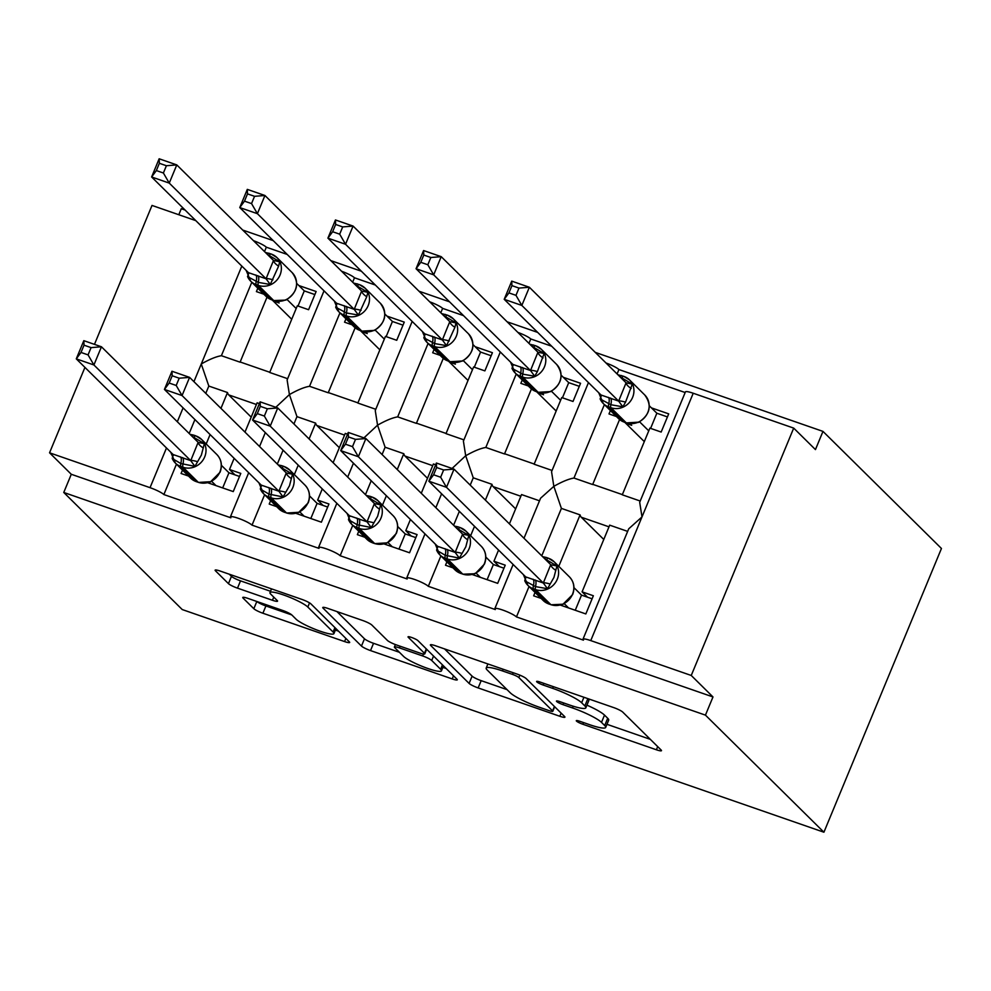 <?xml version="1.0" encoding="UTF-8"?>
<svg xmlns="http://www.w3.org/2000/svg" width="991" height="991" viewBox="0 0 991 991"><rect width="100%" height="100%" fill="white"/><g stroke="black" fill="none" stroke-linecap="round" stroke-linejoin="round"><path stroke-width="1.49" d="M576.502 721.101A5.475 0.842 -157.5 0 0 582.844 724.26L656.389 749.778A7.829 1.214 -157.5 0 0 661.48 750.658A7.829 1.214 -157.5 0 0 661.17 750.063L622.769 712.12A7.829 1.214 -157.5 0 0 613.714 707.599L540.169 682.081A5.475 0.842 -157.5 0 0 536.602 681.461A5.475 0.842 -157.5 0 0 536.812 681.882A5.475 0.842 -157.5 0 0 543.155 685.041L552.668 688.336A25.035 3.877 -157.5 0 1 581.655 702.768L584.851 705.939A25.035 3.877 -157.5 0 1 585.83 707.834A25.035 3.877 -157.5 0 1 569.528 704.997L560.014 701.69A5.475 0.842 -157.5 0 0 556.447 701.071A5.475 0.842 -157.5 0 0 556.657 701.492A5.475 0.842 -157.5 0 0 562.999 704.651L572.513 707.946A25.035 3.877 -157.5 0 1 601.5 722.377L604.696 725.548A25.035 3.877 -157.5 0 1 605.674 727.444A25.035 3.877 -157.5 0 1 589.372 724.607L579.859 721.299A5.475 0.842 -157.5 0 0 576.291 720.68A5.475 0.842 -157.5 0 0 576.502 721.101M247.849 598.366A7.829 1.214 -157.5 0 0 242.758 597.486A7.829 1.214 -157.5 0 0 243.068 598.081L253.832 608.722A7.829 1.214 -157.5 0 0 262.888 613.231L344.571 641.573A7.829 1.214 -157.5 0 0 349.662 642.465A7.829 1.214 -157.5 0 0 349.352 641.871L310.951 603.915A7.829 1.214 -157.5 0 0 301.896 599.406L220.213 571.064A7.829 1.214 -157.5 0 0 215.121 570.172A7.829 1.214 -157.5 0 0 215.431 570.766L228.45 583.637A7.829 1.214 -157.5 0 0 237.506 588.146L272.451 600.273A7.829 1.214 -157.5 0 0 277.554 601.153A7.829 1.214 -157.5 0 0 277.245 600.558L270.791 594.191A20.922 3.233 -157.5 0 1 269.973 592.606A20.922 3.233 -157.5 0 1 287.031 596.223A20.922 3.233 -157.5 0 1 307.817 607.037L333.1 632.023A20.922 3.233 -157.5 0 1 333.93 633.608A20.922 3.233 -157.5 0 1 316.86 629.991A20.922 3.233 -157.5 0 1 296.074 619.177L291.862 615.002A7.829 1.214 -157.5 0 0 282.807 610.493L247.849 598.366M582.968 639.245L628.715 528.822L641.995 516.918L639.69 502.313L685.438 391.879A11.954 1.846 22.5 0 1 693.217 393.241L793.704 428.112L815.444 449.592L822.976 431.395L941.45 548.481L823.917 832.217L705.443 715.13L712.987 696.946L691.247 675.466L590.76 640.595A11.954 1.846 22.5 0 0 582.968 639.245A11.954 1.846 22.5 0 0 583.439 640.149L516.447 616.91A11.954 1.846 -157.5 0 0 504.58 610.729A11.954 1.846 -157.5 0 0 494.831 608.66A11.954 1.846 -157.5 0 0 495.302 609.564L428.31 586.313A11.954 1.846 -157.5 0 0 416.431 580.144A11.954 1.846 -157.5 0 0 406.682 578.075A11.954 1.846 -157.5 0 0 407.152 578.979L340.161 555.728A11.954 1.846 -157.5 0 0 328.294 549.559A11.954 1.846 -157.5 0 0 318.545 547.49A11.954 1.846 -157.5 0 0 319.003 548.395L252.024 525.143A11.954 1.846 -157.5 0 0 240.144 518.974A11.954 1.846 -157.5 0 0 230.395 516.906A11.954 1.846 -157.5 0 0 230.866 517.81L163.874 494.559A11.954 1.846 -157.5 0 0 150.037 487.671L49.55 452.8L84.929 367.401M823.917 832.217L182.233 609.552L63.758 492.465L705.443 715.13M469.102 683.418A7.829 1.214 -157.5 0 0 478.158 687.927L559.828 716.27A7.829 1.214 -157.5 0 0 564.92 717.162A7.829 1.214 -157.5 0 0 564.622 716.567L526.209 678.612A7.829 1.214 -157.5 0 0 517.153 674.103L435.483 645.76A7.829 1.214 -157.5 0 0 430.379 644.868A7.829 1.214 -157.5 0 0 430.689 645.463L469.102 683.418L472.112 676.147A7.829 1.214 -157.5 0 0 481.168 680.656L507.058 689.637M452.193 678.922L370.523 650.579A7.829 1.214 -157.5 0 1 361.467 646.07L323.066 608.115A7.829 1.214 -157.5 0 1 322.756 607.52A7.829 1.214 -157.5 0 1 327.848 608.412L362.805 620.539A7.829 1.214 -157.5 0 1 371.86 625.048L387.431 640.446A7.829 1.214 -157.5 0 0 396.487 644.955L419.676 652.995A7.829 1.214 -157.5 0 0 424.767 653.887A7.829 1.214 -157.5 0 0 424.47 653.292L408.242 637.263A5.475 0.842 -157.5 0 1 408.032 636.854A5.475 0.842 -157.5 0 1 412.504 637.795A5.475 0.842 -157.5 0 1 417.942 640.632L456.987 679.219A7.829 1.214 -157.5 0 1 457.297 679.814A7.829 1.214 -157.5 0 1 452.193 678.922L453.506 675.775M244.988 432.113L257.115 402.817L259.382 403.597M234.136 458.325L229.503 469.486L240.788 473.401L233.257 491.586L207.912 482.803M188.513 476.064L181.068 473.487L182.48 470.093M206.19 443.993L210.092 434.566M220.956 408.354L227.509 392.535L208.816 386.056L205.781 393.377M194.93 419.577L189.17 433.476M176.46 464.16L163.874 494.559M234.941 474.862L229.503 469.486M251.194 417.124L228.686 394.876A17.541 6.157 -70.9 0 1 227.509 392.535M324.032 290.834L287.117 379.962L289.409 394.579L275.795 407.289M339.95 312.859L309.539 386.292C304.386 387.134 297.684 389.884 289.409 394.579L296.966 416.641L293.931 423.962M375.354 285.036L354.481 277.79L352.66 282.187M354.481 277.79A11.954 1.846 -157.5 0 0 341.573 271.224M251.801 282.274L221.389 355.707C216.249 356.537 209.535 359.299 201.26 363.982L208.816 386.056M287.217 254.439L266.331 247.205L264.51 251.59M266.331 247.205A11.954 1.846 -157.5 0 0 253.423 240.64M333.125 462.698L345.264 433.401L347.531 434.182M322.273 488.91L317.653 500.071L328.938 503.985L321.394 522.183L296.049 513.388M276.662 506.649L269.218 504.072L270.617 500.678M294.339 474.578L298.241 465.151M309.093 438.951L315.646 423.12L296.966 416.641M283.079 450.174L277.319 464.061M264.609 494.744L252.024 525.143M323.078 505.447L317.653 500.071M339.343 447.709L316.823 425.461A17.541 6.157 -70.9 0 1 315.646 423.12M412.182 321.418L375.255 410.547L377.559 425.164L363.945 437.873M428.1 343.443L397.676 416.877C392.535 417.719 385.821 420.481 377.559 425.164L385.103 447.226L382.08 454.547M463.503 315.621L442.618 308.374L440.797 312.772M442.618 308.374A11.954 1.846 -157.5 0 0 429.71 301.809M421.274 493.283L433.414 463.986L435.668 464.767M410.423 519.495L405.79 530.656L417.075 534.57L409.543 552.767L384.198 543.972M364.812 537.246L357.355 534.657L358.767 531.263M382.476 505.162L386.379 495.735M397.242 469.536L403.795 453.705L385.103 447.226M371.216 480.759L365.468 494.645M352.759 525.329L340.161 555.728M411.228 536.032L405.79 530.656M427.48 478.294L404.972 456.046A17.541 6.157 -70.9 0 1 403.795 453.705M500.319 352.003L463.404 441.131L465.696 455.749L452.082 468.458M516.237 374.028L485.825 447.461C480.685 448.304 473.971 451.066 465.696 455.749L473.252 477.811L470.217 485.132M551.64 346.206L530.767 338.959L528.946 343.357M530.767 338.959A11.954 1.846 -157.5 0 0 517.859 332.394M509.424 523.867L521.551 494.571L539.5 500.802M498.56 550.079L493.939 561.24L505.224 565.167L497.693 583.352L472.348 574.557M452.949 567.831L445.504 565.242L446.904 561.86M470.626 535.747L474.528 526.332M485.379 500.121L491.945 484.302L473.252 477.811M459.366 511.344L453.605 525.23M440.896 555.914L428.31 586.313M499.377 566.617L493.939 561.24M515.63 508.879L493.122 486.631A17.541 6.157 -70.9 0 1 491.945 484.302M588.468 382.588L551.553 471.728L553.845 486.333L540.566 498.238L523.991 538.262M604.386 404.625L573.962 478.046C568.822 478.888 562.12 481.651 553.845 486.333L561.401 508.395L541.755 555.827M685.165 392.535L618.917 369.544L617.096 373.941M618.917 369.544A11.954 1.846 -157.5 0 0 606.009 362.979M221.389 355.707L240.07 362.186L267 297.201M263.854 294.191L256.409 291.602L257.809 288.22M287.638 378.698L269.688 372.467L297.312 305.798L308.585 309.712L316.129 291.515L298.848 285.532M309.539 386.292L328.219 392.77L355.137 327.786M352.003 324.775L344.558 322.186L345.958 318.805M375.787 409.283L357.838 403.052L385.449 336.383L396.734 340.297L404.266 322.112L386.998 316.117M397.676 416.877L416.369 423.368L443.287 358.37M440.14 355.36L432.695 352.771L434.108 349.389M463.924 439.868L445.987 433.637L473.599 366.967L484.884 370.882L492.416 352.697L475.135 346.701M485.825 447.461L504.506 453.952L531.436 388.955M528.29 385.945L520.845 383.356L522.245 379.974M552.074 470.452L534.124 464.222L561.748 397.552L573.021 401.466L580.565 383.282L563.284 377.286M560.485 605.142L585.83 613.937L593.361 595.752L582.089 591.838L609.7 525.156L627.65 531.387M541.098 598.415L533.654 595.826L535.053 592.445M558.775 566.332L580.082 514.886L561.401 508.395M529.045 586.499L516.447 616.91M587.514 597.201L582.089 591.838M603.779 539.463L581.259 517.215A17.541 6.157 -70.9 0 1 580.082 514.886M573.962 478.046L592.655 484.537L619.573 419.54M616.439 416.53L608.994 413.941L610.394 410.559M640.223 501.037L622.274 494.806L649.885 428.137L661.17 432.051L668.702 413.866L651.421 407.871M94.467 344.36L152.007 205.434L195.809 220.634M63.758 492.465L71.29 474.28L49.55 452.8M71.29 474.28L712.987 696.946M240.07 362.186A17.541 6.157 -70.9 0 1 241.061 362.297L269.775 372.269M272.228 300L291.726 319.263M328.219 392.77A17.541 6.157 -70.9 0 1 329.21 392.882L357.924 402.854M360.377 330.598L379.875 349.86M416.369 423.368A17.541 6.157 -70.9 0 1 417.347 423.479L446.061 433.439M448.527 361.182L468.012 380.445M504.506 453.952A17.541 6.157 -70.9 0 1 505.497 454.064L534.211 464.023M536.664 391.767L556.162 411.03M592.655 484.537A17.541 6.157 -70.9 0 1 593.634 484.649L622.348 494.608M624.813 422.352L644.311 441.614M793.704 428.112L691.247 675.466M178.801 214.737L181.279 208.729L185.106 210.055M242.708 230.048L273.243 240.64M330.858 260.633L361.393 271.237M418.995 291.218L449.542 301.821M507.144 321.802L537.679 332.406M595.281 352.387L822.976 431.395M605.674 727.444L608.685 720.16A25.035 3.877 -157.5 0 0 607.706 718.264L604.696 725.548M586.932 705.158A25.035 3.877 -157.5 0 1 604.51 715.106L607.706 718.264M585.83 707.834L588.84 700.55A25.035 3.877 -157.5 0 0 587.861 698.655L584.851 705.939M606.975 724.31L650.331 739.348M444.55 648.907L472.112 676.147M549.225 710.671A5.475 0.842 -157.5 0 0 552.792 711.303A5.475 0.842 -157.5 0 0 552.582 710.881L518.863 677.571A5.475 0.842 -157.5 0 0 512.533 674.413L502.487 670.932A25.035 3.877 -157.5 0 0 486.185 668.095A25.035 3.877 -157.5 0 0 487.176 669.99L510.216 692.759A25.035 3.877 -157.5 0 0 539.191 707.19L549.225 710.671M446.148 668.504L442.89 667.377M399.423 652.289L373.533 643.308L370.523 650.579M336.915 611.558L364.477 638.799A7.829 1.214 -157.5 0 0 373.533 643.308M403.597 656.414A20.922 3.233 -157.5 0 0 424.383 667.228A20.922 3.233 -157.5 0 0 441.453 670.845A20.922 3.233 -157.5 0 0 440.623 669.259L431.717 660.464A7.829 1.214 -157.5 0 0 422.661 655.955L399.472 647.903A7.829 1.214 -157.5 0 0 394.381 647.024A7.829 1.214 -157.5 0 0 394.691 647.606L403.597 656.414M229.28 574.21L231.46 576.353A7.829 1.214 -157.5 0 0 240.516 580.862L270.518 591.28M256.917 601.512A7.829 1.214 -157.5 0 0 265.91 605.959L291.788 614.94M335.392 630.065L338.513 631.156M508.928 292.902L515.977 295.343L518.987 288.084L511.938 285.631L508.928 292.902L504.208 299.319L511.74 281.134L529.367 287.254L521.836 305.439L504.208 299.319L601.004 394.988L618.644 401.107L626.077 382.823L632.27 384.099L625.556 402.123L622.856 406.83L610.852 404.724A3.989 1.4 109.1 0 0 610.976 407.735L626.201 422.773A17.132 15.831 -45.3 0 0 647.841 412.392A17.132 15.831 -45.3 0 0 644.72 394.938L629.508 379.9A17.132 15.831 134.7 0 1 632.617 397.354A17.132 15.831 134.7 0 1 610.976 407.735L608.87 407.004L624.082 422.042L626.201 422.773A3.989 1.4 109.1 0 0 626.399 422.897L638.96 422.141C650.269 414.337 652.189 405.269 644.72 394.938M515.977 295.343L521.836 305.439L618.545 401.008M518.987 288.084L529.367 287.254L626.077 382.823M650.592 428.385L656.86 413.235L649.316 405.777M648.758 430.862L639.604 421.819M625.705 423.231L631.701 425.312L630.065 423.702M656.86 413.235L667.438 416.914M621.828 375.713A3.989 1.4 109.1 0 0 621.617 375.589A3.989 1.4 109.1 0 0 619.994 376.803L632.27 384.099M610.567 398.097A8.77 3.072 -70.9 0 1 610.852 404.724L600.112 398.939L601.19 396.09M638.947 422.141L638.241 422.463M639.48 421.695L638.489 422.29L639.48 421.695M618.644 401.107L622.856 406.83M511.74 281.134L511.938 285.631M562.888 604.349L572.649 594.575C575.114 587.7 574.024 581.791 569.379 576.824A17.132 15.831 -45.3 0 1 572.501 594.278A17.132 15.831 -45.3 0 1 550.86 604.659A3.989 1.4 -70.9 0 0 551.058 604.783L563.284 604.2M542.61 556.669L546.289 557.475A3.989 1.4 -70.9 0 0 544.654 558.676A8.77 3.072 109.1 0 0 544.654 558.676L556.93 565.972L553.944 577.419L547.515 588.716L535.512 586.61L524.772 580.825L525.664 576.873L543.316 582.993L550.662 564.833L551.43 565.155M443.646 469.957L436.61 467.517L433.6 474.788L440.636 477.228L443.646 469.957L454.027 469.127L446.495 487.324L428.868 481.205L436.399 463.02L454.027 469.127L550.736 564.697M440.636 477.228L446.495 487.324L543.204 582.894M433.6 474.788L428.868 481.205L525.577 576.774L525.849 577.976M592.098 598.799L581.519 595.12L573.975 587.663M568.561 607.941L564.263 603.705M581.519 595.12L575.251 610.27M563.161 604.163L564.139 603.569L563.161 604.163M547.515 588.716L543.316 582.993M550.847 564.796L556.93 565.972M436.61 467.517L436.399 463.02M420.791 262.318L427.827 264.758L430.837 257.499L423.801 255.046L420.791 262.318L416.059 268.734L423.591 250.55L441.218 256.669L433.686 274.854L416.059 268.734L512.867 364.403L530.507 370.523L537.94 352.239L544.121 353.502L537.407 371.538L534.706 376.246L522.703 374.14A3.989 1.4 109.1 0 0 522.839 377.15L538.051 392.188A17.132 15.831 -45.3 0 0 559.692 381.808A17.132 15.831 -45.3 0 0 556.57 364.354L541.359 349.315A17.132 15.831 134.7 0 1 544.48 366.769A17.132 15.831 134.7 0 1 522.839 377.15L520.721 376.419L535.933 391.457L538.051 392.188A3.989 1.4 109.1 0 0 538.249 392.312L550.81 391.556C562.12 383.752 564.052 374.685 556.57 364.354M427.827 264.758L433.686 274.854L530.396 370.423M430.837 257.499L441.218 256.669L537.94 352.239M562.442 397.8L568.723 382.65L561.166 375.193M560.609 400.277L551.454 391.234M537.556 392.647L543.551 394.728L541.928 393.117M568.723 382.65L579.301 386.329M533.678 345.128A3.989 1.4 109.1 0 0 533.48 345.004A3.989 1.4 109.1 0 0 531.857 346.206L544.121 353.502M522.418 367.512A8.77 3.072 -70.9 0 1 522.703 374.14L511.963 368.355L513.041 365.506M551.33 391.111L550.352 391.705L551.33 391.111M530.507 370.523L534.706 376.246M423.591 250.55L423.801 255.046M332.642 231.733L339.69 234.173L342.7 226.914L335.652 224.462L332.642 231.733L327.91 238.15L335.454 219.965L353.081 226.072L345.537 244.269L327.91 238.15L424.718 333.818L442.358 339.938L449.79 321.654L455.984 322.917L454.919 327.303L446.557 345.661L434.566 343.555A3.989 1.4 109.1 0 0 434.69 346.565L449.902 361.604A17.132 15.831 -45.3 0 0 471.543 351.223A17.132 15.831 -45.3 0 0 468.433 333.769L453.209 318.73A17.132 15.831 134.7 0 1 456.331 336.184A17.132 15.831 134.7 0 1 434.69 346.565L432.572 345.834L447.796 360.86L449.902 361.604A3.989 1.4 109.1 0 0 450.112 361.727L462.661 360.972C473.983 353.168 475.903 344.1 468.433 333.769M339.69 234.173L345.537 244.269L442.259 339.839M342.7 226.914L353.081 226.072L449.79 321.654M474.305 367.215L480.573 352.065L473.017 344.608M472.472 369.693L463.317 360.65M449.418 362.062L455.414 364.143L453.779 362.533M480.573 352.065L491.152 355.744M445.529 314.543A3.989 1.4 109.1 0 0 445.331 314.42A3.989 1.4 109.1 0 0 443.708 315.621L455.984 322.917M434.281 336.928A8.77 3.072 -70.9 0 1 434.566 343.555L423.814 337.77L424.904 334.921M463.193 360.513L462.202 361.12L463.193 360.513M442.358 339.938L446.557 345.661M335.454 219.965L335.652 224.462M244.492 201.148L251.541 203.589L254.551 196.317L247.502 193.877L244.492 201.148L239.772 207.565L247.304 189.38L264.931 195.487L257.4 213.684L239.772 207.565L336.568 303.234L354.208 309.353L361.641 291.057L367.834 292.333L366.769 296.718L358.42 315.076L346.416 312.97A3.989 1.4 109.1 0 0 346.54 315.98L361.765 331.019A17.132 15.831 -45.3 0 0 383.406 320.638A17.132 15.831 -45.3 0 0 380.284 303.184L365.072 288.146A17.132 15.831 134.7 0 1 368.181 305.6A17.132 15.831 134.7 0 1 346.54 315.98L344.434 315.237L359.646 330.276L361.765 331.019A3.989 1.4 109.1 0 0 361.963 331.143L374.524 330.387C385.833 322.57 387.754 313.515 380.284 303.184M251.541 203.589L257.4 213.684L354.109 309.254M254.551 196.317L264.931 195.487L361.641 291.057M386.156 336.63L392.424 321.48L384.88 314.023M384.322 339.108L375.168 330.065M361.269 331.477L367.265 333.558L365.642 331.948M392.424 321.48L403.003 325.159M357.392 283.959A3.989 1.4 109.1 0 0 357.194 283.835A3.989 1.4 109.1 0 0 355.558 285.036L367.834 292.333M346.132 306.343A8.77 3.072 -70.9 0 1 346.416 312.97L335.676 307.173L336.754 304.336M375.044 329.929L374.065 330.523L375.044 329.929M354.208 309.353L358.42 315.076M247.304 189.38L247.502 193.877M156.355 170.563L163.391 173.004L166.401 165.732L159.365 163.292L156.355 170.563L151.623 176.98L159.155 158.783L176.782 164.902L169.25 183.1L151.623 176.98L248.431 272.636L266.071 278.768L273.504 260.472L279.685 261.748L278.62 266.133L270.27 284.491L258.267 282.373A3.989 1.4 109.1 0 0 258.403 285.396L273.615 300.434A17.132 15.831 -45.3 0 0 295.256 290.041A17.132 15.831 -45.3 0 0 292.147 272.599L276.923 257.561A17.132 15.831 134.7 0 1 280.044 275.015A17.132 15.831 134.7 0 1 258.403 285.396L256.285 284.652L271.497 299.691L273.615 300.434A3.989 1.4 109.1 0 0 273.813 300.558L285.656 300.112M163.391 173.004L169.25 183.1L265.96 278.669M166.401 165.732L176.782 164.902L273.504 260.472M298.006 306.033L304.287 290.896L296.73 283.438M296.173 308.523L287.031 299.48M273.132 300.892L279.115 302.973L277.492 301.363M304.287 290.896L314.865 294.562M269.242 253.374A3.989 1.4 109.1 0 0 269.044 253.25A3.989 1.4 109.1 0 0 267.421 254.452L279.685 261.748M257.982 275.758A8.77 3.072 -70.9 0 1 258.267 282.373L247.527 276.588L248.605 273.751M286.374 299.802L285.643 300.124L286.374 299.802C297.684 291.986 299.616 282.918 292.147 272.599M286.894 299.344L285.916 299.939L286.894 299.344M266.071 278.768L270.27 284.491M159.155 158.783L159.365 163.292M475.469 573.442L484.512 563.99C486.977 557.115 485.887 551.207 481.242 546.239A17.132 15.831 -45.3 0 1 484.351 563.681A17.132 15.831 -45.3 0 1 462.71 574.074A3.989 1.4 -70.9 0 0 462.908 574.198L474.751 573.752M456.504 528.104A8.77 3.072 109.1 0 0 456.517 528.092L468.793 535.388L465.807 546.834L459.366 558.131L445.256 555.282L436.622 550.228L437.526 546.276L455.166 552.408L462.524 534.248L463.28 534.57M355.509 439.372L348.46 436.932L345.45 444.203L352.499 446.644L355.509 439.372L365.89 438.542L358.346 456.74L340.718 450.62L348.25 432.423L365.89 438.542L462.599 534.112M352.499 446.644L358.346 456.74L455.067 552.309M345.45 444.203L340.718 450.62L437.526 546.276L437.7 547.391M503.961 568.202L493.382 564.536L485.825 557.078M480.412 577.357L476.126 573.12M493.382 564.536L487.114 579.673M475.011 573.578L475.99 572.984L475.011 573.578M459.366 558.131L455.166 552.408M462.698 534.211L468.793 535.388M348.46 436.932L348.25 432.423M368.367 497.519A8.77 3.072 109.1 0 0 368.367 497.507A3.989 1.4 -70.9 0 1 369.99 496.305L372.108 497.036A3.989 1.4 109.1 0 1 372.306 497.16A17.132 15.831 134.7 0 1 377.881 500.616A17.132 15.831 134.7 0 1 380.99 518.058A17.132 15.831 134.7 0 1 359.349 528.451L357.231 527.707A17.132 15.831 134.7 0 1 351.669 524.264L366.893 539.29A17.132 15.831 -45.3 0 0 372.455 542.746A3.989 1.4 109.1 0 0 372.653 542.87L374.771 543.613L387.332 542.857M368.367 497.507L380.643 504.803L377.658 516.249L371.229 527.534L357.107 524.697L348.485 519.643L349.377 515.692L367.017 521.811L374.375 503.663L375.143 503.985M267.359 408.788L260.311 406.347L257.301 413.619L264.349 416.059L267.359 408.788L277.74 407.958L270.209 426.142L252.581 420.035L260.113 401.838L277.74 407.958L374.449 503.527M264.349 416.059L270.209 426.142L366.918 521.724M257.301 413.619L252.581 420.035L349.29 515.605L349.563 516.807M415.811 537.618L405.232 533.951L397.688 526.494M392.263 546.772L387.976 542.535M405.232 533.951L398.964 549.088M386.862 542.994L387.853 542.399L386.862 542.994M371.229 527.534L367.017 521.811M374.548 503.626L380.643 504.803M260.311 406.347L260.113 401.838M298.452 512.595L308.226 502.821C310.679 495.946 309.588 490.025 304.943 485.07A17.132 15.831 -45.3 0 1 308.065 502.511A17.132 15.831 -45.3 0 1 286.424 512.892A3.989 1.4 -70.9 0 0 286.622 513.028L299.183 512.26M278.174 464.915L281.853 465.708A3.989 1.4 -70.9 0 0 280.23 466.922A8.77 3.072 109.1 0 0 280.23 466.922L292.494 474.218L289.508 485.664L283.079 496.949L268.957 494.113L260.336 489.059L261.24 485.107L278.88 491.226L286.226 473.079L286.994 473.401M179.21 378.203L172.174 375.762L169.164 383.034L176.2 385.474L179.21 378.203L189.591 377.373L182.059 395.558L164.432 389.438L171.963 371.253L189.591 377.373L286.3 472.942M176.2 385.474L182.059 395.558L278.768 491.127M169.164 383.034L164.432 389.438L261.24 485.107L261.413 486.209M327.674 507.033L317.095 503.366L309.539 495.896M304.126 516.187L299.827 511.938M317.095 503.366L310.815 518.504M298.725 512.409L299.703 511.814L298.725 512.409M283.079 496.949L278.88 491.226M286.411 473.041L292.494 474.218M172.174 375.762L171.963 371.253M210.315 482.01L220.076 472.236C222.541 465.361 221.451 459.44 216.806 454.473A17.132 15.831 -45.3 0 1 219.915 471.927A17.132 15.831 -45.3 0 1 198.274 482.307A3.989 1.4 -70.9 0 0 198.485 482.431L211.033 481.676M190.037 434.331L193.703 435.123A3.989 1.4 -70.9 0 0 192.081 436.337A8.77 3.072 109.1 0 0 192.081 436.337L204.357 443.634L201.371 455.08L194.93 466.365L180.82 463.528L172.186 458.474L173.091 454.522L190.73 460.642L198.089 442.494L198.844 442.804M91.073 347.618L84.024 345.178L81.014 352.437L88.063 354.889L91.073 347.618L101.454 346.788L93.91 364.973L76.282 358.853L83.826 340.669L101.454 346.788L198.163 442.358M88.063 354.889L93.91 364.973L190.631 460.542M81.014 352.437L76.282 358.853L173.004 454.423L173.276 455.625M239.525 476.448L228.946 472.781L221.389 465.312M215.976 485.602L211.69 481.353M228.946 472.781L222.678 487.919M210.575 481.824L211.566 481.23L210.575 481.824M194.93 466.365L190.73 460.642M198.262 442.457L204.357 443.634M84.024 345.178L83.826 340.669M583.538 722.588L582.844 724.26M543.848 683.356L543.155 685.041M563.693 702.978L562.999 704.651M241.816 266.096L193.939 381.671M693.217 393.241L590.76 640.595M183.087 407.883L177.327 421.77M166.476 447.982L150.037 487.671M609.007 526.84L581.259 517.215M520.857 496.256L493.122 486.631M432.708 465.671L404.972 456.046M344.571 435.086L316.823 425.461M256.421 404.501L228.686 394.876M604.51 715.106L601.5 722.377M573.232 706.224L572.513 707.946M583.934 697.268L581.655 702.768M553.362 686.664L552.668 688.336M657.69 746.632L656.389 749.778M431.023 644.67L430.689 645.463M561.129 713.124L559.828 716.27M481.168 680.656L478.158 687.927M554.403 706.472L552.582 710.881M519.866 675.144L518.863 677.571M513.227 672.74L512.533 674.413M503.18 669.247L502.487 670.932M364.477 638.799L361.467 646.07M323.388 607.322L323.066 608.115M426.291 648.882L424.47 653.292M442.457 664.862L440.623 669.259M433.55 656.054L431.717 660.464M423.467 654.023L422.661 655.955M400.166 646.231L399.472 647.903M334.933 627.613L333.1 632.023M309.539 602.887L307.817 607.037M273.764 597.127L272.451 600.273M240.516 580.862L237.506 588.146M231.46 576.353L228.45 583.637M215.753 569.974L215.431 570.766M345.871 638.427L344.571 641.573M265.91 605.959L262.888 613.231M256.83 601.487L253.832 608.722M243.39 597.276L243.068 598.081M623.934 376.456A17.132 15.831 134.7 0 1 629.508 379.9L623.735 376.32A3.989 1.4 -70.9 0 1 623.934 376.456M608.449 397.366A8.77 3.072 -70.9 0 1 608.734 403.994A3.989 1.4 -70.9 0 0 608.87 407.004A17.132 15.831 134.7 0 1 603.296 403.548A17.132 15.831 134.7 0 1 600.15 398.964M598.713 392.709L603.296 403.548L618.52 418.586A17.132 15.831 -45.3 0 0 624.082 422.042A3.989 1.4 -70.9 0 0 624.28 422.166L626.399 422.897M621.543 378.339A8.77 3.072 -70.9 0 0 622.113 377.534A3.989 1.4 -70.9 0 1 623.735 376.32L617.95 374.784M624.516 422.191A3.989 1.4 -70.9 0 1 624.28 422.166L618.52 418.586M631.205 388.472A8.77 3.741 29.3 0 1 626.002 382.947M625.556 402.123A8.77 1.152 16.3 0 0 618.595 400.847M546.487 557.599A3.989 1.4 -70.9 0 0 546.289 557.475L548.395 558.206A3.989 1.4 109.1 0 1 548.605 558.329A17.132 15.831 134.7 0 1 554.167 561.786A17.132 15.831 134.7 0 1 557.276 579.24A17.132 15.831 134.7 0 1 535.648 589.62A3.989 1.4 -70.9 0 1 535.512 586.61A8.77 3.072 109.1 0 0 535.227 579.983M523.372 574.594L527.955 585.433L543.179 600.472A17.132 15.831 -45.3 0 0 548.741 603.915L550.86 604.659L535.648 589.62L533.53 588.877A17.132 15.831 134.7 0 1 527.955 585.433A17.132 15.831 134.7 0 1 524.821 580.85M533.108 579.24A8.77 3.072 109.1 0 1 533.393 585.867A3.989 1.4 109.1 0 0 533.53 588.877L548.741 603.915A3.989 1.4 109.1 0 0 548.94 604.052A3.989 1.4 109.1 0 0 549.175 604.076M569.379 576.824L554.167 561.786L548.395 558.206A3.989 1.4 109.1 0 0 546.772 559.407A8.77 3.072 109.1 0 1 546.202 560.225M543.254 582.733A8.77 1.152 -163.7 0 1 550.216 583.996M550.662 564.833A8.77 3.741 -150.7 0 0 555.864 570.358M535.797 345.859A17.132 15.831 134.7 0 1 541.359 349.315L535.598 345.735A3.989 1.4 -70.9 0 1 535.797 345.859M520.3 366.781A8.77 3.072 -70.9 0 1 520.585 373.396A3.989 1.4 -70.9 0 0 520.721 376.419A17.132 15.831 134.7 0 1 515.159 372.963A17.132 15.831 134.7 0 1 512.013 368.379M510.563 362.124L515.159 372.963L530.371 388.001A17.132 15.831 -45.3 0 0 535.933 391.457A3.989 1.4 -70.9 0 0 536.131 391.581L538.249 392.312M533.393 347.754A8.77 3.072 -70.9 0 0 533.963 346.949A3.989 1.4 -70.9 0 1 535.598 345.735L529.801 344.199M536.379 391.606A3.989 1.4 -70.9 0 1 536.131 391.581L530.371 388.001M543.056 357.887A8.77 3.741 29.3 0 1 537.853 352.362M537.407 371.538A8.77 1.152 16.3 0 0 530.445 370.262M447.647 315.274A17.132 15.831 134.7 0 1 453.209 318.73L447.449 315.15A3.989 1.4 -70.9 0 1 447.647 315.274M432.163 336.184A8.77 3.072 -70.9 0 1 432.448 342.812A3.989 1.4 -70.9 0 0 432.572 345.834A17.132 15.831 134.7 0 1 427.01 342.378A17.132 15.831 134.7 0 1 423.863 337.795M422.414 331.539L427.01 342.378L442.221 357.417A17.132 15.831 -45.3 0 0 447.796 360.86A3.989 1.4 -70.9 0 0 447.994 360.997L450.112 361.727M445.256 317.17A8.77 3.072 -70.9 0 0 445.826 316.364A3.989 1.4 -70.9 0 1 447.449 315.15L441.664 313.614M448.229 361.021A3.989 1.4 -70.9 0 1 447.994 360.997L442.221 357.417M454.919 327.303A8.77 3.741 29.3 0 1 449.716 321.778M449.257 340.954A8.77 1.152 16.3 0 0 442.296 339.678M359.498 284.69A17.132 15.831 134.7 0 1 365.072 288.146L359.299 284.566A3.989 1.4 -70.9 0 1 359.498 284.69M344.013 305.6A8.77 3.072 -70.9 0 1 344.298 312.227A3.989 1.4 -70.9 0 0 344.434 315.237A17.132 15.831 134.7 0 1 338.86 311.793A17.132 15.831 134.7 0 1 335.714 307.21M334.277 300.954L338.86 311.793L354.084 326.832A17.132 15.831 -45.3 0 0 359.646 330.276A3.989 1.4 -70.9 0 0 359.844 330.412L361.963 331.143M357.107 286.585A8.77 3.072 -70.9 0 0 357.677 285.767A3.989 1.4 -70.9 0 1 359.299 284.566L353.514 283.03M360.08 330.437A3.989 1.4 -70.9 0 1 359.844 330.412L354.084 326.832M366.769 296.718A8.77 3.741 29.3 0 1 361.566 291.193M361.12 310.356A8.77 1.152 16.3 0 0 354.159 309.093M271.361 254.105A17.132 15.831 134.7 0 1 276.923 257.561L271.162 253.981A3.989 1.4 -70.9 0 1 271.361 254.105M255.864 275.015A8.77 3.072 -70.9 0 1 256.161 281.642A3.989 1.4 -70.9 0 0 256.285 284.652A17.132 15.831 134.7 0 1 250.723 281.209A17.132 15.831 134.7 0 1 247.577 276.613M246.127 270.37L250.723 281.209L265.935 296.247A17.132 15.831 -45.3 0 0 271.497 299.691A3.989 1.4 -70.9 0 0 271.707 299.827L273.813 300.558M268.97 256A8.77 3.072 -70.9 0 0 269.54 255.183A3.989 1.4 -70.9 0 1 271.162 253.981L265.365 252.445M271.943 299.839A3.989 1.4 -70.9 0 1 271.707 299.827L265.935 296.247M278.62 266.133A8.77 3.741 29.3 0 1 273.429 260.608M272.971 279.772A8.77 1.152 16.3 0 0 266.009 278.508M456.517 528.092A3.989 1.4 -70.9 0 1 458.139 526.89L460.258 527.621A3.989 1.4 109.1 0 1 460.456 527.745A17.132 15.831 134.7 0 1 466.018 531.201A17.132 15.831 134.7 0 1 469.139 548.655A17.132 15.831 134.7 0 1 447.498 559.035A3.989 1.4 -70.9 0 1 447.362 556.013A8.77 3.072 109.1 0 0 447.077 549.398M435.222 544.009L439.818 554.849L455.03 569.887A17.132 15.831 -45.3 0 0 460.604 573.331L462.71 574.074L447.498 559.035L445.38 558.292A17.132 15.831 134.7 0 1 439.818 554.849A17.132 15.831 134.7 0 1 436.672 550.253M444.971 548.655A8.77 3.072 109.1 0 1 445.256 555.282A3.989 1.4 109.1 0 0 445.38 558.292L460.604 573.331A3.989 1.4 109.1 0 0 460.803 573.467A3.989 1.4 109.1 0 0 461.038 573.479M454.46 526.085L458.139 526.89A3.989 1.4 -70.9 0 1 458.338 527.014M481.242 546.239L466.018 531.201L460.258 527.621A3.989 1.4 109.1 0 0 458.635 528.822A8.77 3.072 109.1 0 1 458.065 529.64M455.104 552.148A8.77 1.152 -163.7 0 1 462.066 553.412M462.524 534.248A8.77 3.741 -150.7 0 0 467.715 539.773M374.771 543.613A3.989 1.4 -70.9 0 1 374.573 543.477A17.132 15.831 -45.3 0 0 396.214 533.096A17.132 15.831 -45.3 0 0 393.093 515.654L377.881 500.616L372.108 497.036A3.989 1.4 109.1 0 0 370.485 498.238A8.77 3.072 109.1 0 1 369.916 499.043M356.822 518.07A8.77 3.072 109.1 0 1 357.107 524.697A3.989 1.4 109.1 0 0 357.231 527.707L372.455 542.746L374.573 543.477L359.349 528.451A3.989 1.4 -70.9 0 1 359.225 525.428A8.77 3.072 109.1 0 0 358.94 518.801M347.085 513.425L351.669 524.264A17.132 15.831 134.7 0 1 348.522 519.668M366.323 495.5L369.99 496.305A3.989 1.4 -70.9 0 1 370.2 496.429M366.893 539.29L372.653 542.87A3.989 1.4 109.1 0 0 372.889 542.895M366.967 521.563A8.77 1.152 -163.7 0 1 373.929 522.827M374.375 503.663A8.77 3.741 -150.7 0 0 379.578 509.188M282.051 465.844A3.989 1.4 -70.9 0 0 281.853 465.708L283.971 466.451A3.989 1.4 109.1 0 1 284.169 466.575A17.132 15.831 134.7 0 1 289.731 470.031A17.132 15.831 134.7 0 1 292.853 487.473A17.132 15.831 134.7 0 1 271.212 497.854A3.989 1.4 -70.9 0 1 271.076 494.843A8.77 3.072 109.1 0 0 270.791 488.216M258.936 482.84L263.532 493.667L278.744 508.705A17.132 15.831 -45.3 0 0 284.306 512.161L286.424 512.892L271.212 497.854L269.094 497.123A17.132 15.831 134.7 0 1 263.532 493.667A17.132 15.831 134.7 0 1 260.385 489.083M268.672 487.485A8.77 3.072 109.1 0 1 268.957 494.113A3.989 1.4 109.1 0 0 269.094 497.123L284.306 512.161A3.989 1.4 109.1 0 0 284.504 512.285A3.989 1.4 109.1 0 0 284.751 512.31M304.943 485.07L289.731 470.031L283.971 466.451A3.989 1.4 109.1 0 0 282.336 467.653A8.77 3.072 109.1 0 1 281.766 468.458M278.818 490.966A8.77 1.152 -163.7 0 1 285.78 492.242M286.226 473.079A8.77 3.741 -150.7 0 0 291.428 478.603M193.902 435.26A3.989 1.4 -70.9 0 0 193.703 435.123L195.822 435.867A3.989 1.4 109.1 0 1 196.02 435.99A17.132 15.831 134.7 0 1 201.582 439.447A17.132 15.831 134.7 0 1 204.703 456.888A17.132 15.831 134.7 0 1 183.062 467.269A3.989 1.4 -70.9 0 1 182.939 464.259A8.77 3.072 109.1 0 0 182.641 457.631M170.786 452.243L175.382 463.082L190.594 478.12A17.132 15.831 -45.3 0 0 196.168 481.576L198.274 482.307L183.062 467.269L180.944 466.538A17.132 15.831 134.7 0 1 175.382 463.082A17.132 15.831 134.7 0 1 172.236 458.499M180.535 456.901A8.77 3.072 109.1 0 1 180.82 463.528A3.989 1.4 109.1 0 0 180.944 466.538L196.168 481.576A3.989 1.4 109.1 0 0 196.367 481.7A3.989 1.4 109.1 0 0 196.602 481.725M216.806 454.473L201.582 439.447L195.822 435.867A3.989 1.4 109.1 0 0 194.199 437.068A8.77 3.072 109.1 0 1 193.629 437.873M190.668 460.381A8.77 1.152 -163.7 0 1 197.63 461.657M198.089 442.494A8.77 3.741 -150.7 0 0 203.291 448.006M513.127 564.474L494.831 608.66M441.602 493.778L435.842 507.677M424.99 533.889L406.682 578.075M353.453 463.193L347.692 477.092M336.841 503.304L318.545 547.49M265.303 432.609L259.555 446.507M248.691 472.719L230.395 516.906M554.675 706.744L552.792 711.303M487.906 663.945L486.185 668.095M426.687 649.266L424.767 653.887M443.497 665.89L441.453 670.845M395.397 644.559L394.381 647.024M335.974 628.653L333.93 633.608M271.522 588.865L269.973 592.606M551.058 604.783L543.179 600.472M462.908 574.198L455.03 569.887M393.093 515.654C397.738 520.622 398.828 526.531 396.363 533.406L387.32 542.857M386.601 543.179L387.32 542.845M286.622 513.028L278.744 508.705M198.485 482.431L190.594 478.12"/></g></svg>
